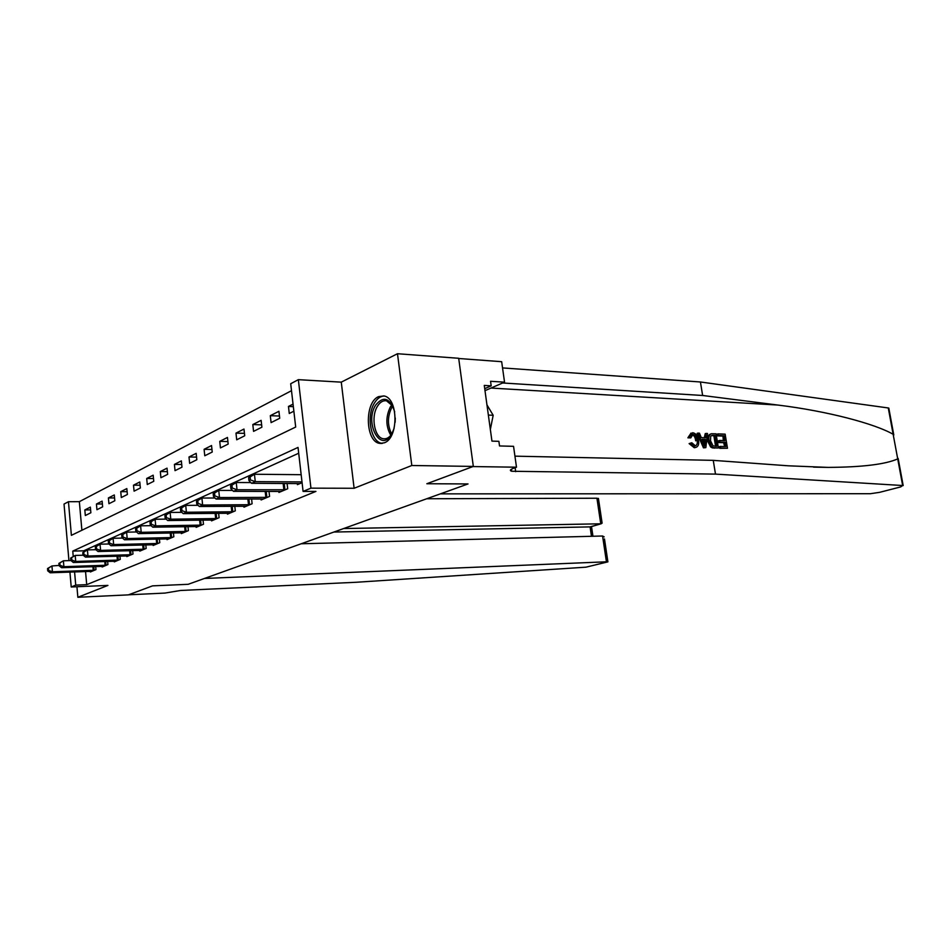 <?xml version="1.0" encoding="UTF-8"?>
<svg xmlns="http://www.w3.org/2000/svg" width="951" height="951" viewBox="0 0 951 951"><rect width="100%" height="100%" fill="white"/><g stroke="black" fill="none" stroke-linecap="round" stroke-linejoin="round"><path stroke-width="1.43" d="M378.605 396.626C364.126 402.321 365.35 442.477 380.043 443.404L384.382 442.786C398.838 437.983 398.291 397.542 383.776 395.937L378.605 396.626M68.936 560.615L64.026 504.066L68.448 501.712L71.384 535.33L295.69 427.047L290.697 383.728L298.352 379.663L310.941 488.16L303.084 491.394L298.032 447.422L72.763 551.105L73.227 556.335M341.266 382.147L354.117 488.267L411.807 465.503L473.325 466.418L458.691 358.289L397.482 353.724L341.266 382.147L298.352 379.663M291.505 390.695L79.349 501.664L68.448 501.712M411.807 465.503L397.482 353.724M76.936 586.743L77.851 597.276L107.927 585.412L71.218 586.981L69.922 572.074M604.479 538.955L607.903 561.863L585.971 567.176L356.494 582.25L180.5 590.476L164.939 593.079L128.551 594.803L152.552 585.864L128.373 594.874L77.851 597.276M79.349 501.664L81.893 530.266M85.328 515.525L90.868 512.755L90.357 507.121L84.829 509.926L85.328 515.525M96.943 509.712L102.649 506.859L102.126 501.129L96.431 504.03L96.943 509.712M108.937 503.721L114.821 500.773L114.286 494.96L108.402 497.944L108.937 503.721M121.3 497.528L127.386 494.484L126.828 488.588L120.753 491.667L121.3 497.528M134.079 491.144L140.356 487.994L139.785 482.002L133.509 485.188L134.079 491.144M147.274 484.535L153.765 481.289L153.17 475.191L146.692 478.496L147.274 484.535M160.921 477.711L167.638 474.347L167.019 468.165L160.315 471.565L160.921 477.711M175.032 470.65L181.986 467.179L181.344 460.878L174.413 464.409L175.032 470.65M189.641 463.339L196.833 459.737L196.179 453.342L188.999 456.991L189.641 463.339M204.774 455.779L212.228 452.046L211.538 445.532L204.096 449.324L204.774 455.779M220.442 447.933L228.169 444.069L227.467 437.448L219.752 441.359L220.442 447.933M236.704 439.802L244.716 435.784L243.979 429.056L235.979 433.121L236.704 439.802M253.56 431.362L261.894 427.201L261.133 420.342L252.823 424.562L253.56 431.362M271.083 422.601L279.725 418.274L278.928 411.296L270.298 415.682L271.083 422.601M293.051 404.116L288.474 406.446L289.27 413.495L293.859 411.201M85.542 571.515L86.707 584.663L315.934 491.405L303.084 491.394M298.697 453.235L83.712 550.819L83.807 551.853M90.309 571.349L90.369 571.967L95.968 569.601L95.694 566.57M102.078 566.356L102.137 567.01L107.927 564.561L107.641 561.411M114.227 561.209L114.286 561.886L120.254 559.366L119.957 556.097M126.768 555.895L126.828 556.597L132.997 553.993L132.676 550.593M139.714 550.403L139.785 551.128L146.157 548.442L145.812 544.899M153.099 544.721L153.17 545.482L159.756 542.7L159.399 539.015M166.936 538.86L167.019 539.645L173.831 536.768L173.451 532.929M181.261 532.786L181.344 533.606L188.393 530.622L187.989 526.616M196.084 526.485L196.168 527.353L203.478 524.263L203.05 520.09M211.443 519.971L211.526 520.875L219.099 517.677L218.647 513.302M227.36 513.219L227.455 514.158L235.301 510.842L234.814 506.265M243.86 506.205L243.967 507.192L252.11 503.757L251.599 498.966M260.99 498.93L261.109 499.964L269.573 496.398L269.014 491.37M278.786 491.382L278.916 492.452L287.701 488.743L287.107 483.465M297.283 483.524L297.413 484.653L302.085 482.68M473.325 466.418L426.844 483.738L468.035 483.94L188.155 584.306L204.489 578.446L606.429 561.803L602.577 536.007L301.182 543.77M354.117 488.267L310.941 488.16M86.707 584.663L75.735 585.115L71.218 586.981M152.552 585.864L188.155 584.306L152.552 585.864M74.582 571.908L75.735 585.115M83.712 550.819L72.763 551.105M90.607 509.879L84.829 509.926M293.336 406.659L288.474 406.446M279.475 416.027L270.298 415.682M261.632 424.859L252.823 424.562M244.455 433.371L235.979 433.121M227.907 441.573L219.752 441.359M211.954 449.49L204.096 449.324M196.572 457.122L188.999 456.991M181.712 464.504L174.413 464.409M167.364 471.637L160.315 471.565M153.503 478.543L146.692 478.496M140.094 485.212L133.509 485.188M127.113 491.679L120.753 491.667M114.56 497.932L108.402 497.944M102.387 503.994L96.431 504.03M47.55 568.532L47.74 570.85L48.644 570.445L48.442 568.116L47.55 568.532L51.948 565.976L52.436 571.789L94.446 570.255M48.644 570.445L52.436 571.789L50.189 572.787L91.878 571.337M48.442 568.116L51.948 565.976L60.044 565.334L59.842 562.968L58.914 563.384L59.117 565.75L61.577 567.723L63.895 566.701L106.346 565.227M47.74 570.85L50.189 572.787M343.668 528.542L600.747 523.799L596.931 498.229L598.476 498.764M426.749 498.752L596.931 498.229M607.903 561.863L606.429 561.803M333.872 532.049L590.084 526.89L601.198 523.763L602.114 523.133L601.9 521.707M591.189 526.569L590.084 526.89L591.474 536.293M604.17 536.887L602.577 536.007M717.969 433.882L725.137 434.155L727.467 448.254L720.561 448.052L720.287 446.411L725.827 446.578L725.102 442.239L719.943 442.072L719.681 440.432L724.828 440.61L724.02 435.724L718.243 435.51L717.969 433.882L717.161 434.143L717.173 435.867L722.962 436.081L723.331 440.563M719.681 440.432L718.243 440.895L718.528 442.524L723.675 442.69L724.638 446.542M720.287 446.411L719.218 446.756L719.752 448.313L727.467 448.254M710.575 434.025C708.067 434.987 707.092 437.365 707.663 441.169L710.611 446.899L712.382 447.909L718.409 447.992L713.226 447.636L711.621 446.566L709.101 440.693C708.388 436.913 709.173 434.595 711.431 433.739L716.067 433.811L718.409 447.992M691.08 433.038L687.882 437.817L690.759 437.888L687.882 437.817M691.995 434.738C694.135 435.38 695.359 437.401 695.68 440.8L697.119 440.325C696.691 436.973 695.336 434.999 693.029 434.393L691.995 434.738M695.05 447.493L690.438 443.178L689.118 443.606L694.278 447.743L695.799 447.434L694.278 447.743M715.497 474.109L511.674 471.256C509.451 470.567 510.128 469.556 513.683 468.213L516.488 467.203L472.956 466.561L426.844 483.738L468.035 483.94L440.384 493.866L870.474 493.7L879.592 492.345L900.656 486.924L902.654 485.521L715.497 474.109L713.25 460.355L788.45 465.812L827.952 467.393C862.165 467.191 885.417 464.361 897.72 458.893L893.144 434.274C874.849 423.766 827.905 411.201 777.977 405.067L702.634 395.485L502.675 382.98M697.927 433.109L697.119 433.383L703.455 447.838L705.856 447.624L704.263 447.576L697.927 433.109L699.437 433.169L701.291 437.615L705.583 437.769L705.999 433.418L707.496 433.478L705.856 447.624M705.999 433.418L705.19 433.692L704.322 437.722M702.634 395.485L700.423 381.981L502.544 367.918M514.931 456.159L713.25 460.355M893.144 434.274L888.27 407.967L700.423 381.981M516.488 467.203L513.552 446.328L499.525 445.948L498.883 441.323L491.952 441.109L484.273 385.428L491.18 385.844L490.55 381.28L504.541 382.159L501.664 361.701L458.727 358.491M484.998 390.659L504.541 382.159M888.27 407.967L888.923 408.668M484.725 388.674L491.18 385.844M693.029 434.393L690.759 437.888M690.438 443.178L691.805 442.786L695.395 445.793C697.107 445.032 697.677 443.214 697.119 440.325M689.237 437.365L692.625 432.729C695.799 433.24 697.772 435.784 698.545 440.361C699.175 444.248 698.26 446.601 695.799 447.434M705.048 443.321L705.428 439.398L701.993 439.279L704.786 445.948L705.048 443.321L703.847 443.713M704.263 447.576L703.455 447.838M705.428 439.398L704.002 439.873L703.716 443.392M702.218 439.802L704.002 439.873M714.95 435.392L711.954 435.368L710.718 436.236L710.516 440.777L713.048 445.9L716.745 446.304L714.95 435.392L713.88 435.736L715.556 446.269M709.101 440.693L707.663 441.169M711.621 446.566L710.611 446.899M713.226 447.636L712.382 447.909M712.905 435.308L711.835 435.665L713.88 435.736M718.243 435.51L717.173 435.867M724.02 435.724L722.962 436.081M719.943 442.072L718.528 442.524M725.102 442.239L723.675 442.69M720.561 448.052L719.752 448.313M103.695 566.344L61.577 567.723M58.914 563.384L63.384 560.793L70.956 560.555M59.842 562.968L63.384 560.793L63.895 566.701L60.044 565.334M70.647 558.082L70.861 560.484L71.812 560.056L71.61 557.655L70.647 558.082L75.2 555.432L75.723 561.435L118.625 560.056M71.812 560.056L75.723 561.435L73.334 562.505L115.903 561.197M71.61 557.655L75.2 555.432L83.201 555.206M70.861 560.484L73.334 562.505M82.773 552.602L82.987 555.039L83.973 554.588L83.759 552.151L82.773 552.602L87.409 549.904L87.956 556.002L131.309 554.706M83.973 554.588L87.956 556.002L85.483 557.108L128.492 555.895M83.759 552.151L87.409 549.904L95.861 549.69M82.987 555.039L85.483 557.108M95.314 546.932L95.528 549.405L96.55 548.953L96.336 546.468L95.314 546.932L100.033 544.186L100.592 550.391L144.421 549.179M96.55 548.953L100.592 550.391L98.036 551.521L141.497 550.403M96.336 546.468L100.033 544.186L108.961 543.984M95.528 549.405L98.036 551.521M394.118 428.39L391.491 434.524C380.448 453.532 364.257 422.779 375.621 405.138C383.55 395.545 389.91 397.791 394.713 411.902M392.775 406.053L386.522 400.811C383.063 400.276 380.043 402.095 377.452 406.267C370.64 416.8 374.563 438.102 383.526 438.768C386.582 439.124 389.328 437.555 391.764 434.06M384.192 396.044C380.471 396.163 377.226 398.481 374.468 402.998C366.04 416.098 370.926 442.524 382.064 443.309L382.516 443.356M490.347 429.46L493.177 415.29L486.96 404.876M488.362 415.076L493.177 415.29M395.283 418.012L395.129 422.339M108.271 541.071L108.509 543.592L109.567 543.116L109.329 540.596L108.271 541.071L113.086 538.278L113.668 544.578L157.961 543.461M109.567 543.116L113.668 544.578L111.017 545.755L154.954 544.733M109.329 540.596L113.086 538.278L122.513 538.076M108.509 543.592L111.017 545.755M121.692 535.009L121.93 537.565L123.024 537.077L122.786 534.51L121.692 535.009L126.602 532.156L127.196 538.563L171.976 537.553M123.024 537.077L127.196 538.563L124.462 539.776L168.85 538.872M122.786 534.51L126.602 532.156L136.564 531.978M121.93 537.565L124.462 539.776M135.589 528.72L135.827 531.324L136.968 530.813L136.718 528.209L135.589 528.72L140.593 525.82L141.212 532.334L186.467 531.443M136.968 530.813L141.212 532.334L138.37 533.594L183.246 532.798M136.718 528.209L140.593 525.82L151.114 525.665M135.827 531.324L138.37 533.594M149.985 522.218L150.234 524.857L151.411 524.334L151.161 521.683L149.985 522.218L155.084 519.258L155.738 525.879L201.481 525.107M151.411 524.334L155.738 525.879L152.79 527.187L198.141 526.521M151.161 521.683L155.084 519.258L166.199 519.115M150.234 524.857L152.79 527.187M164.903 515.466L165.177 518.164L166.389 517.617L166.128 514.919L164.903 515.466L170.122 512.446L170.788 519.187L217.042 518.545M166.389 517.617L170.788 519.187L167.733 520.542L213.571 520.007M166.128 514.919L170.122 512.446L181.855 512.339M165.177 518.164L167.733 520.542M180.393 508.464L180.666 511.21L181.938 510.639L181.665 507.893L180.393 508.464L185.718 505.385L186.408 512.244L233.161 511.745M181.938 510.639L186.408 512.244L183.246 513.659L229.571 513.267M181.665 507.893L185.718 505.385L198.117 505.314M180.666 511.21L183.246 513.659M196.477 501.189L196.762 503.982L198.081 503.4L197.784 500.595L196.477 501.189L201.909 498.051L202.634 505.04L249.887 504.696M198.081 503.4L202.634 505.04L199.341 506.503L246.166 506.265M197.784 500.595L201.909 498.051L215.009 498.015M196.762 503.982L199.341 506.503M213.179 493.64L213.476 496.481L214.843 495.875L214.546 493.022L213.179 493.64L218.742 490.431L219.491 497.539L267.255 497.373M214.843 495.875L219.491 497.539L216.067 499.061L263.391 499.002M214.546 493.022L218.742 490.431L232.579 490.443M213.476 496.481L216.067 499.061M230.558 485.783L230.867 488.683L232.282 488.041L231.973 485.141L230.558 485.783L236.24 482.502L237.013 489.753L285.3 489.753M232.282 488.041L237.013 489.753L233.459 491.334L281.282 491.453M231.973 485.141L236.24 482.502L250.862 482.573M230.867 488.683L233.459 491.334M248.627 477.616L248.948 480.564L250.434 479.898L250.113 476.938L248.627 477.616L254.452 474.252L255.26 481.646L301.99 481.919M250.434 479.898L255.26 481.646L251.551 483.298L299.874 483.607M250.113 476.938L254.452 474.252L301.158 474.692M248.948 480.564L251.551 483.298M93.234 570.338L92.901 566.665M94.113 570.279L93.792 566.641M777.977 405.067L491.001 388.056M515.109 467.702L515.668 471.648M902.654 485.521L897.72 458.893M715.021 447.885L714.213 448.147M105.121 565.322L104.765 561.506M106.013 565.263L105.668 561.482M117.389 560.139L117.021 556.18M118.293 560.08L117.936 556.157M130.049 554.79L129.669 550.677M130.976 554.73L130.596 550.653M143.137 549.262L142.733 544.982M144.077 549.202L143.672 544.959M390.825 435.32C385.737 426.405 385.583 416.918 390.385 406.862L391.919 404.71M392.751 406.006L391.836 407.361C387.366 416.526 387.33 425.442 391.741 434.108M156.677 543.544L156.237 539.086M157.616 543.496L157.188 539.062M170.669 537.636L170.205 532.988M171.62 537.588L171.168 532.976M185.148 531.526L184.66 526.676M186.111 531.466L185.623 526.664M200.138 525.19L199.615 520.126M201.125 525.142L200.602 520.114M215.675 518.628L215.128 513.338M216.662 518.58L216.115 513.326M231.782 511.828L231.188 506.289M232.781 511.781L232.199 506.289M248.496 504.767L247.866 498.978M249.507 504.719L248.889 498.966M265.84 497.444L265.174 491.37M266.874 497.397L266.209 491.37M283.862 489.836L283.148 483.453M284.908 489.789L284.194 483.453M380.043 443.404L381.791 443.451M598.417 498.395L602.114 523.133M590.523 526.854L601.198 523.763M592.948 536.245L591.51 526.557M827.952 467.393L813.58 467.131M511.388 469.235L511.674 471.256M903.188 485.592L898.136 458.37M893.797 434.987L888.805 408.086M384.977 438.815L383.526 438.768"/></g></svg>
